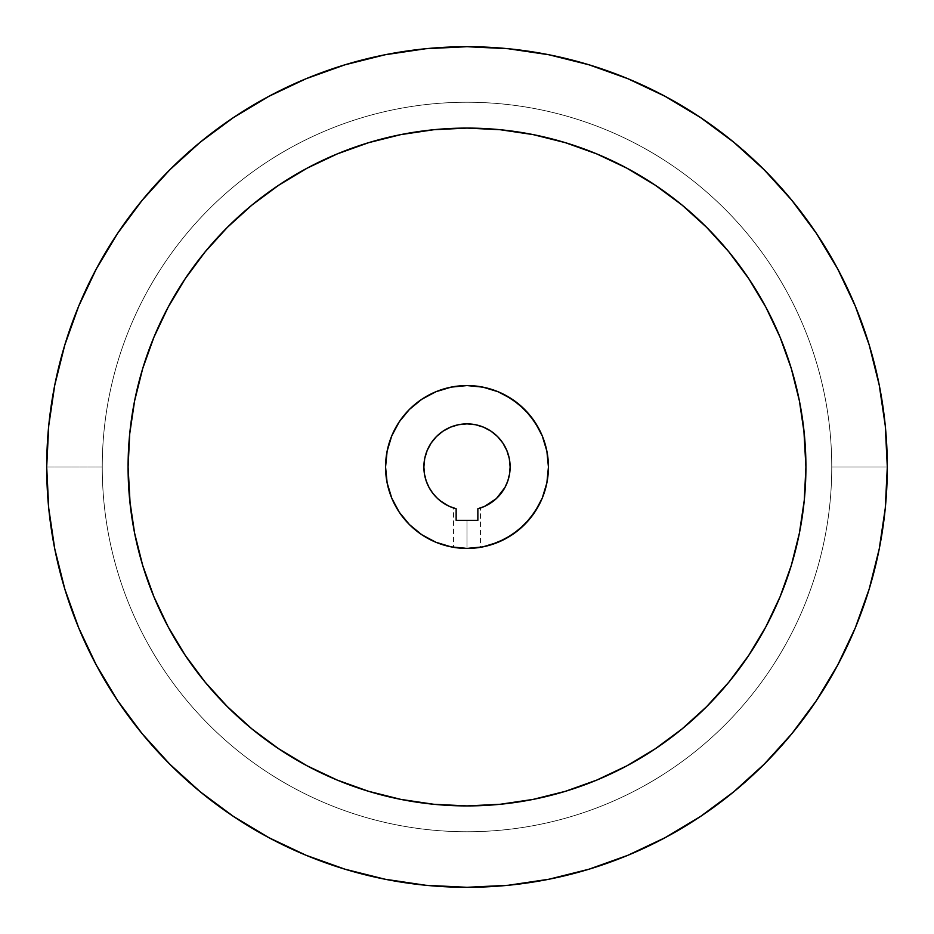 <?xml version="1.0" encoding="UTF-8"?>
<svg xmlns="http://www.w3.org/2000/svg" width="934" height="934" viewBox="0 0 934 934"><rect width="100%" height="100%" fill="white"/><g stroke="black" fill="none" stroke-linecap="round" stroke-linejoin="round"><path stroke-width="0.7" stroke-dasharray="4.67 3.5" d="M805.914 467A338.914 338.914 0 0 0 467 128.086A338.914 338.914 0 0 0 128.086 467A338.914 338.914 0 0 1 467 128.086A338.914 338.914 0 0 1 805.914 467A338.914 338.914 0 0 0 467 128.086A338.914 338.914 0 0 0 128.086 467L129.721 433.785L134.601 400.884L142.68 368.615L153.888 337.302L168.108 307.239L185.212 278.717L205.025 251.993L227.359 227.359L251.993 205.025L278.717 185.212L307.239 168.108L337.302 153.888L368.615 142.68L400.884 134.601L433.785 129.721L467 128.086L500.215 129.721L533.116 134.601L565.385 142.68L596.698 153.888L626.761 168.108L655.283 185.212L682.007 205.025L706.641 227.359L728.975 251.993L748.788 278.717L765.892 307.239L780.112 337.302L791.32 368.615L799.399 400.884L804.279 433.785L805.914 467L804.279 500.215L799.399 533.116L791.32 565.385L780.112 596.698L765.892 626.761L748.788 655.283L728.975 682.007L706.641 706.641L682.007 728.975L655.283 748.788L626.761 765.892L596.698 780.112L565.385 791.32L533.116 799.399L500.215 804.279L467 805.914L433.785 804.279L400.884 799.399L368.615 791.32L337.302 780.112L307.239 765.892L278.717 748.788L251.993 728.975L227.359 706.641L205.025 682.007L185.212 655.283L168.108 626.761L153.888 596.698L142.68 565.385L134.601 533.116L129.721 500.215L128.086 467L129.721 433.785L134.601 400.884L142.68 368.615L153.888 337.302L168.108 307.239L185.212 278.717L205.025 251.993L227.359 227.359L251.993 205.025L278.717 185.212L307.239 168.108L337.302 153.888L368.615 142.68L400.884 134.601L433.785 129.721L467 128.086L500.215 129.721L533.116 134.601L565.385 142.68L596.698 153.888L626.761 168.108L655.283 185.212L682.007 205.025L706.641 227.359L728.975 251.993L748.788 278.717L765.892 307.239L780.112 337.302L791.32 368.615L799.399 400.884L804.279 433.785L805.914 467L804.279 500.215L799.399 533.116L791.32 565.385L780.112 596.698L765.892 626.761L748.788 655.283L728.975 682.007L706.641 706.641L682.007 728.975L655.283 748.788L626.761 765.892L596.698 780.112L565.385 791.32L533.116 799.399L500.215 804.279L467 805.914L433.785 804.279L400.884 799.399L368.615 791.32L337.302 780.112L307.239 765.892L278.717 748.788L251.993 728.975L227.359 706.641L205.025 682.007L185.212 655.283L168.108 626.761L153.888 596.698L142.68 565.385L134.601 533.116L129.721 500.215L128.086 467A338.914 338.914 0 0 0 467 805.914A338.914 338.914 0 0 0 805.914 467A338.914 338.914 0 0 1 467 805.914A338.914 338.914 0 0 1 128.086 467A338.914 338.914 0 0 0 467 805.914A338.914 338.914 0 0 0 805.914 467L804.279 500.215M395.187 428.613L389.069 443.358L387.131 451.11L385.567 467A81.433 81.433 0 0 1 385.567 467A81.433 81.433 0 0 0 467 548.433A81.433 81.433 0 0 0 548.433 467A81.433 81.433 0 0 1 548.433 467.012L546.869 451.11L544.931 443.358M538.813 505.399A81.433 81.433 0 0 1 534.738 512.194A81.433 81.433 0 0 0 538.813 505.399L544.931 490.642L546.869 482.89A81.433 81.433 0 0 1 546.869 482.901L548.433 467A81.433 81.433 0 0 0 467 385.567A81.433 81.433 0 0 0 385.567 467L387.131 482.89A81.433 81.433 0 0 1 387.131 482.866L389.069 490.642M512.194 534.738A81.433 81.433 0 0 1 505.399 538.813A81.433 81.433 0 0 0 512.194 534.738L524.581 524.581L534.762 512.159M475.815 547.954L480.181 547.359A81.433 81.433 0 0 0 480.461 547.312L472.184 548.27A81.433 81.433 0 0 1 472.16 548.27A81.433 81.433 0 0 0 472.184 548.27L469.65 548.386A81.433 81.433 0 0 0 469.65 548.386A81.433 81.433 0 0 1 464.361 548.386L482.89 546.869A81.433 81.433 0 0 1 482.866 546.869L490.642 544.931M476.947 547.826L467 548.433A81.433 81.433 0 0 0 467.023 548.433L467 520.331L467 548.433L472.16 548.27A81.433 81.433 0 0 1 472.149 548.27A81.433 81.433 0 0 0 472.16 548.27L474.484 548.095A81.433 81.433 0 0 0 474.484 548.083L478.173 547.663M456.189 547.709L453.539 547.312L453.539 507.979L456.142 508.738L456.142 520.331L467 520.331L467 548.433L457.462 547.873L464.361 548.386M428.601 538.813A81.433 81.433 0 0 1 421.806 534.738A81.433 81.433 0 0 0 428.601 538.813L443.358 544.931L451.11 546.869A81.433 81.433 0 0 1 451.099 546.869L467 548.433L467 520.331L477.858 520.331L456.142 520.331L456.142 508.738L449.452 506.403L437.661 498.616M399.262 512.194A81.433 81.433 0 0 1 395.187 505.399A81.433 81.433 0 0 0 399.262 512.194L409.419 524.581L421.841 534.762M455.827 547.663L457.053 547.826M507.816 480.94L510.127 467A43.127 43.127 0 0 0 467 423.873A43.127 43.127 0 0 0 423.873 467L424.701 458.582L427.153 450.492L431.146 443.043M456.142 508.738L456.142 520.331L456.142 508.738A43.127 43.127 0 0 0 456.142 508.738L456.142 520.331L477.858 520.331L477.858 508.738A43.127 43.127 0 0 0 477.869 508.738L478.955 508.435L477.858 508.738L477.858 520.331L477.858 508.738L477.858 520.331L477.858 508.738L478.979 508.435L477.858 508.738L477.858 520.331L456.142 520.331L456.142 508.738L453.539 507.979M479.796 508.189L478.979 508.435L480.461 507.979L480.461 547.312L477.823 547.709M459.505 548.083L458.185 547.954M96.365 665.206A420.3 420.3 0 0 0 117.38 700.266M665.055 837.705L700.512 816.468L733.634 791.892L764.199 764.199L791.892 733.634L816.62 700.266A420.3 420.3 0 0 0 837.635 665.206L855.311 627.846L869.204 589.004L879.221 548.994L885.28 508.201L887.3 467L885.28 425.799L879.221 385.006L869.204 344.996L855.311 306.154L837.67 268.875L816.468 233.488L791.892 200.366L764.199 169.801L733.634 142.108L700.512 117.532L665.125 96.33L627.846 78.69L589.004 64.796L548.994 54.779L508.201 48.72L467 46.7L425.799 48.72L385.006 54.779L344.996 64.796L306.154 78.69L268.875 96.33L233.488 117.532L200.366 142.108L169.801 169.801L142.108 200.366L117.38 233.733A420.3 420.3 0 0 0 96.365 268.794L78.69 306.154L64.796 344.996L54.779 385.006L48.72 425.799L46.7 467A420.3 420.3 0 0 0 467 887.3A420.3 420.3 0 0 0 887.3 467A420.3 420.3 0 0 1 467 887.3A420.3 420.3 0 0 1 46.7 467A420.3 420.3 0 0 0 467 887.3A420.3 420.3 0 0 0 887.3 467L831.75 467A364.75 364.75 0 0 1 467 831.75A364.75 364.75 0 0 1 102.25 467A364.75 364.75 0 0 0 467 831.75A364.75 364.75 0 0 0 831.75 467A364.75 364.75 0 0 1 467 831.75A364.75 364.75 0 0 1 102.25 467L46.7 467L102.25 467A364.75 364.75 0 0 0 467 831.75A364.75 364.75 0 0 0 831.75 467L887.3 467A420.3 420.3 0 0 1 467 887.3A420.3 420.3 0 0 1 46.7 467L48.72 508.201L54.779 548.994L64.796 589.004L78.69 627.846L96.33 665.125L117.532 700.512L142.108 733.634L169.801 764.199L200.366 791.892L233.733 816.62A420.3 420.3 0 0 0 268.794 837.635L306.154 855.311L344.996 869.204L385.006 879.221L425.799 885.28L467 887.3L508.201 885.28L548.994 879.221L589.004 869.204L627.846 855.311M665.206 837.635A420.3 420.3 0 0 0 700.266 816.62M546.88 451.157L542.269 435.909L534.715 421.759L524.581 409.419L512.159 399.238M505.387 395.187L490.642 389.069L474.986 385.964L459.014 385.964L443.358 389.069M542.21 435.769L534.715 421.759L524.581 409.419L512.241 399.285L498.161 391.766L482.89 387.131L467 385.567L451.11 387.131L435.909 391.731L428.613 395.187L421.759 399.285L409.419 409.419L399.238 421.841M391.731 498.091L399.285 512.241L409.419 524.581L421.759 534.715L435.839 542.234L451.11 546.869L469.627 548.386L482.89 546.869L498.161 542.234L512.287 534.68L498.231 542.21M436.505 436.505L443.043 431.146M458.582 424.701L467 423.873L475.418 424.701L483.508 427.153L490.957 431.146M497.495 436.505L502.854 443.043L506.847 450.492L509.299 458.582M504.979 487.431L501.114 493.386M426.184 480.94L423.873 467M887.3 467A420.3 420.3 0 0 0 467 46.7A420.3 420.3 0 0 0 46.7 467A420.3 420.3 0 0 1 467 46.7A420.3 420.3 0 0 1 887.3 467A420.3 420.3 0 0 0 467 46.7A420.3 420.3 0 0 0 46.7 467L102.25 467A364.75 364.75 0 0 1 467 102.25A364.75 364.75 0 0 1 831.75 467L887.3 467L831.75 467A364.75 364.75 0 0 0 467 102.25A364.75 364.75 0 0 0 102.25 467A364.75 364.75 0 0 1 467 102.25A364.75 364.75 0 0 1 831.75 467A364.75 364.75 0 0 0 467 102.25A364.75 364.75 0 0 0 102.25 467L46.7 467A420.3 420.3 0 0 1 467 46.7A420.3 420.3 0 0 1 887.3 467M837.635 268.794A420.3 420.3 0 0 0 816.62 233.733M700.266 117.38A420.3 420.3 0 0 0 665.206 96.365M268.794 96.365A420.3 420.3 0 0 0 233.733 117.38M469.627 548.386L474.484 548.095M456.142 520.331L477.858 520.331M391.731 435.909L387.131 451.11L385.567 467L387.143 482.925M391.79 498.231L399.32 512.287M524.628 524.534L534.715 512.241L542.234 498.161L546.869 482.89L548.433 466.907M435.769 391.79L421.806 399.262M409.372 409.466L399.32 421.713M548.433 467A81.433 81.433 0 0 0 467 385.567A81.433 81.433 0 0 0 385.567 467A81.433 81.433 0 0 1 467 385.567A81.433 81.433 0 0 1 548.433 467L548.433 467.093M130.165 504.465L134.601 533.116L142.68 565.385L153.888 596.698L168.108 626.761L185.212 655.283L205.025 682.007L227.359 706.641L251.993 728.975L278.717 748.788L307.239 765.892L337.302 780.112L368.615 791.32L400.884 799.399L429.535 803.835M433.785 804.279L467 805.914L500.215 804.279M504.465 803.835L533.116 799.399L565.385 791.32L596.698 780.112L626.761 765.892L655.283 748.788L682.007 728.975L706.641 706.641L728.975 682.007L748.788 655.283L765.892 626.761L780.112 596.698L791.32 565.385L799.399 533.116L803.835 504.465M803.835 429.535L799.399 400.884L791.32 368.615L780.112 337.302L765.892 307.239L748.788 278.717L728.975 251.993L706.641 227.359L682.007 205.025L655.283 185.212L626.761 168.108L596.698 153.888L565.385 142.68L533.116 134.601L504.465 130.165M500.215 129.721L467 128.086L433.785 129.721M429.535 130.165L400.884 134.601L368.615 142.68L337.302 153.888L307.239 168.108L278.717 185.212L251.993 205.025L227.359 227.359L205.025 251.993L185.212 278.717L168.108 307.239L153.888 337.302L142.68 368.615L134.601 400.884L130.165 429.535M129.721 433.785L128.086 467"/><path stroke-width="1.4" d="M805.914 467A338.914 338.914 0 0 1 467 805.914A338.914 338.914 0 0 1 128.086 467A338.914 338.914 0 0 1 467 128.086A338.914 338.914 0 0 1 805.914 467L804.279 433.785L799.399 400.884L791.32 368.615L780.112 337.302L765.892 307.239L748.788 278.717L728.975 251.993L706.641 227.359L682.007 205.025L655.283 185.212L626.761 168.108L596.698 153.888L565.385 142.68L533.116 134.601L500.215 129.721L467 128.086L433.785 129.721L400.884 134.601L368.615 142.68L337.302 153.888L307.239 168.108L278.717 185.212L251.993 205.025L227.359 227.359L205.025 251.993L185.212 278.717L168.108 307.239L153.888 337.302L142.68 368.615L134.601 400.884L129.721 433.785L128.086 467L129.721 500.215L134.601 533.116L142.68 565.385L153.888 596.698L168.108 626.761L185.212 655.283L205.025 682.007L227.359 706.641L251.993 728.975L278.717 748.788L307.239 765.892L337.302 780.112L368.615 791.32L400.884 799.399L433.785 804.279L467 805.914L500.215 804.279L533.116 799.399L565.385 791.32L596.698 780.112L626.761 765.892L655.283 748.788L682.007 728.975L706.641 706.641L728.975 682.007L748.788 655.283L765.892 626.761L780.112 596.698L791.32 565.385L799.399 533.116L804.279 500.215L805.914 467L803.835 429.535M544.931 443.358L542.234 435.839L546.869 451.11L548.433 467A81.433 81.433 0 0 1 538.813 505.399A81.433 81.433 0 0 0 548.433 467A81.433 81.433 0 0 1 467 548.433A81.433 81.433 0 0 1 385.567 467A81.433 81.433 0 0 0 395.187 505.399A81.433 81.433 0 0 1 385.567 467.012L387.131 451.11L389.069 443.358L391.766 435.839L399.285 421.759L395.187 428.613M534.738 512.194A81.433 81.433 0 0 1 512.194 534.738A81.433 81.433 0 0 0 534.738 512.194M389.069 490.642L391.766 498.161L387.131 482.89L385.567 467A81.433 81.433 0 0 1 467 385.567A81.433 81.433 0 0 1 548.433 467L546.869 482.89L544.931 490.642L542.234 498.161L534.715 512.241L538.813 505.387L529.952 518.662L518.662 529.952L505.387 538.813A81.433 81.433 0 0 1 472.184 548.27A81.433 81.433 0 0 0 480.216 547.359L480.461 547.312A81.433 81.433 0 0 0 505.399 538.813L490.642 544.931L498.161 542.234L482.89 546.869L467 548.433A81.433 81.433 0 0 0 472.149 548.27L472.16 548.27A81.433 81.433 0 0 1 469.65 548.386M464.361 548.386A81.433 81.433 0 0 1 428.601 538.813A81.433 81.433 0 0 0 467 548.433L451.11 546.869L443.358 544.931L435.839 542.234L421.759 534.715L428.613 538.813M421.806 534.738A81.433 81.433 0 0 1 399.262 512.194A81.433 81.433 0 0 0 421.806 534.738M460.917 520.331L477.858 520.331L477.858 508.738A43.127 43.127 0 0 0 510.127 467A43.127 43.127 0 0 1 477.858 508.738L484.548 506.403L477.858 508.738L477.858 520.331L460.917 520.331M453.819 547.359L455.827 547.663M459.516 548.083L455.792 547.663M437.661 498.616L432.886 493.386L437.661 498.616L443.241 502.994L449.452 506.403L456.142 508.738L453.539 507.979L456.142 508.738L456.142 520.331L456.142 508.738A43.127 43.127 0 0 1 467 423.873A43.127 43.127 0 0 1 510.127 467L509.299 458.582L510.127 467L509.544 474.063L507.816 480.94L504.979 487.431L507.816 480.94M474.484 548.095L476.503 547.873M837.635 665.206A420.3 420.3 0 0 0 887.3 467A420.3 420.3 0 0 1 467 887.3A420.3 420.3 0 0 1 46.7 467A420.3 420.3 0 0 0 96.365 665.206M117.38 700.266A420.3 420.3 0 0 0 233.733 816.62M268.794 837.635A420.3 420.3 0 0 0 665.206 837.635M700.266 816.62A420.3 420.3 0 0 0 816.62 700.266M96.365 268.794A420.3 420.3 0 0 0 46.7 467L48.72 425.799L54.779 385.006L64.796 344.996L78.69 306.154L96.33 268.875L117.532 233.488L142.108 200.366L169.801 169.801L200.366 142.108L233.488 117.532L268.875 96.33L306.154 78.69L344.996 64.796L385.006 54.779L425.799 48.72L467 46.7L508.201 48.72L548.994 54.779L589.004 64.796L627.846 78.69L665.125 96.33L700.512 117.532L733.634 142.108L764.199 169.801L791.892 200.366L816.468 233.488L837.67 268.875L855.311 306.154L869.204 344.996L879.221 385.006L885.28 425.799L887.3 467L885.28 508.201L879.221 548.994L869.204 589.004L855.311 627.846L837.67 665.125L816.468 700.512L791.892 733.634L764.199 764.199L733.634 791.892L700.512 816.468L665.125 837.67L627.846 855.311L589.004 869.204L548.994 879.221L508.201 885.28L467 887.3L425.799 885.28L385.006 879.221L344.996 869.204L306.154 855.311L268.875 837.67L233.488 816.468L200.366 791.892L169.801 764.199L142.108 733.634L117.532 700.512L96.33 665.125L78.69 627.846L64.796 589.004L54.779 548.994L48.72 508.201L46.7 467A420.3 420.3 0 0 1 467 46.7A420.3 420.3 0 0 1 887.3 467A420.3 420.3 0 0 0 837.635 268.794M443.358 389.069L435.839 391.766L451.11 387.131L467 385.567L482.89 387.131L498.161 391.766L512.241 399.285L505.387 395.187L518.662 404.048L529.952 415.338L538.813 428.613L542.234 435.839L546.869 451.11L548.433 467L546.869 451.11M431.146 443.043L436.505 436.505L431.146 443.043L427.153 450.492L424.701 458.582L423.873 467L424.456 474.063L426.184 480.94L429.021 487.431L426.184 480.94M443.043 431.146L450.492 427.153L458.582 424.701L450.492 427.153L443.043 431.146L436.505 436.505M490.957 431.146L497.495 436.505L490.957 431.146L483.508 427.153L475.418 424.701L467 423.873L458.582 424.701M501.114 493.386L496.339 498.616L484.548 506.403L496.339 498.616L504.979 487.431M432.886 493.386L429.021 487.431L432.886 493.386M117.532 233.488L96.33 268.875M233.488 816.468L268.875 837.67M627.846 855.311L665.125 837.67M816.468 700.512L837.67 665.125M409.419 409.419L421.759 399.285L409.419 409.419L399.285 421.759L391.766 435.839L399.285 421.759L409.419 409.419L421.759 399.285L435.839 391.766L451.11 387.131L467 385.567L482.89 387.131L498.161 391.766L505.387 395.187M548.433 467L546.869 482.89L542.234 498.161L538.813 505.387M490.642 544.931L482.89 546.869L467 548.433L451.11 546.869L435.839 542.234L421.759 534.715L409.419 524.581L399.285 512.241L391.766 498.161L387.131 482.89L391.766 498.161L399.285 512.241L409.419 524.581L421.759 534.715M509.299 458.582L506.847 450.492L502.854 443.043L497.495 436.505M816.62 233.733A420.3 420.3 0 0 0 700.266 117.38M665.206 96.365A420.3 420.3 0 0 0 268.794 96.365M233.733 117.38A420.3 420.3 0 0 0 117.38 233.733M423.873 467A43.127 43.127 0 0 0 456.131 508.738M478.22 547.651L476.55 547.873M478.173 547.663L480.181 547.359M477.858 520.331L456.142 520.331M512.241 534.715L524.581 524.581L512.241 534.715L498.161 542.234M128.086 467L130.165 504.465M429.535 803.835L433.785 804.279M500.215 804.279L504.465 803.835M803.835 504.465L804.279 500.215M504.465 130.165L500.215 129.721M433.785 129.721L429.535 130.165M130.165 429.535L129.721 433.785M534.715 512.241L524.581 524.581M387.131 482.89L385.567 467L387.131 451.11L391.766 435.839M421.759 399.285L435.839 391.766M512.241 399.285L524.581 409.419L534.715 421.759L542.234 435.839"/></g></svg>
